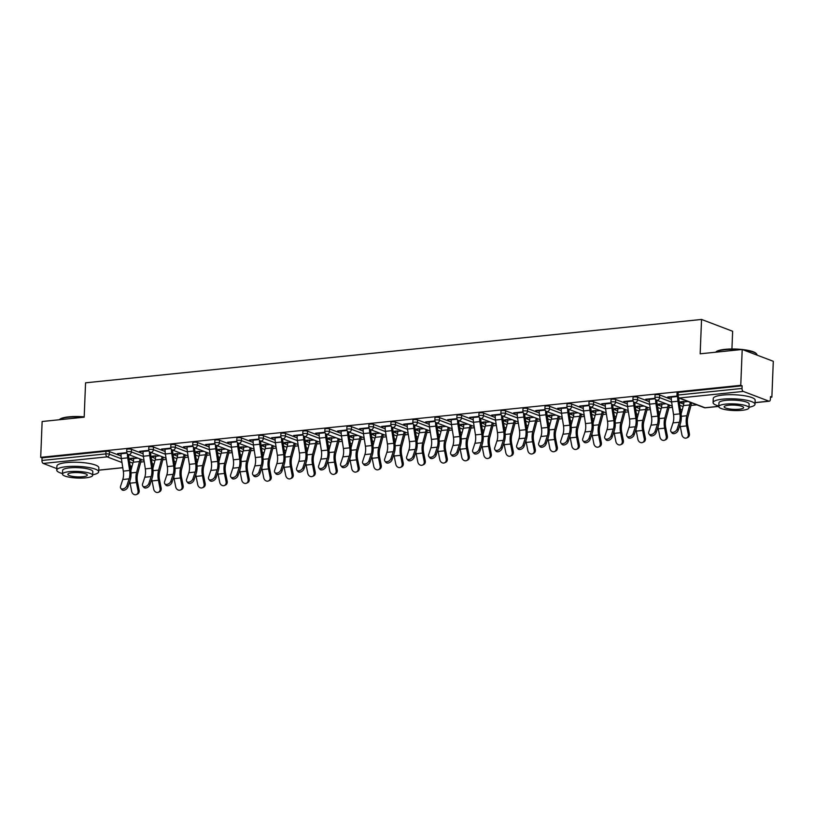 <?xml version="1.0" encoding="UTF-8"?>
<svg xmlns="http://www.w3.org/2000/svg" width="814" height="814" viewBox="0 0 814 814"><rect width="100%" height="100%" fill="white"/><g stroke="black" fill="none" stroke-linecap="round" stroke-linejoin="round"><path stroke-width="1.22" d="M731.928 348.992L732.641 331.267L701.546 319.454L85.562 382.824L84.178 417.185L42.135 421.51L40.7 457.336L740.76 385.317L742.205 349.481L773.3 361.294L771.865 397.13L770.502 396.611L770.4 399.226A2.513 1.343 84.1 0 1 769.291 401.221L755.066 402.686M140.73 462.067L144.21 461.701M162.739 459.798L166.219 459.442M184.747 457.539L188.227 457.173M206.756 455.27L210.236 454.914M228.765 453.001L232.244 452.645M250.773 450.742L254.253 450.386M272.792 448.473L276.261 448.117M294.8 446.214L298.27 445.858M316.809 443.945L320.289 443.589M338.817 441.687L342.297 441.33M360.826 439.418L364.306 439.061M382.834 437.159L386.314 436.792M404.843 434.89L408.323 434.534M426.851 432.631L430.331 432.265M448.86 430.362L452.34 430.006M470.868 428.093L474.348 427.737M492.877 425.834L496.357 425.478M514.886 423.565L518.365 423.209M536.894 421.306L540.374 420.95M558.913 419.037L562.382 418.681M580.921 416.778L584.391 416.422M602.93 414.509L606.41 414.153M624.938 412.25L628.418 411.884M646.947 409.981L650.427 409.625M668.955 407.722L672.435 407.356M690.964 405.453L696.865 404.843M770.471 397.273L771.865 397.13M743.284 391.422L679.375 397.995A2.513 1.343 84.1 0 1 678.113 395.024A2.513 0.549 -177.7 0 0 676.953 395.441L677.055 392.826A2.513 0.549 2.3 0 1 678.215 392.409L678.113 395.024L742.022 388.451A2.513 1.343 84.1 0 0 743.284 391.422L768.935 401.17A2.513 1.343 84.1 0 0 769.291 401.221M678.215 392.409L742.124 385.826L740.76 385.317M742.022 388.451L742.124 385.826M56.817 468.61L43.213 463.441A2.513 1.343 -95.9 0 1 41.952 460.47L42.063 457.855L40.7 457.336M701.546 319.454L700.162 353.805L742.205 349.481M677.004 396.031L667.765 396.988L668.935 397.436L668.966 396.856M683.933 401.444L680.453 401.811L681.633 402.258L681.654 401.678M668.935 397.436L671.306 397.191M681.633 402.258L683.913 402.024M131.461 449.318L131.349 451.933A2.513 0.549 2.3 0 0 127.879 451.638A2.513 0.549 -177.7 0 0 126.719 452.055L126.821 449.43A2.513 0.549 2.3 0 1 127.981 449.013A2.513 0.549 2.3 0 1 131.461 449.318L143.101 453.744M151.078 456.776L155.474 458.445M42.063 457.855L105.973 451.282A2.513 0.549 2.3 0 1 109.452 451.577L121.093 456.003M129.07 459.035L133.465 460.704M148.779 450.376L139.54 451.332L143.091 451.536M155.708 455.799L152.228 456.155L155.688 456.369M175.478 444.79L175.366 447.405A2.513 0.549 2.3 0 0 171.896 447.11A2.513 0.549 -177.7 0 0 170.737 447.517L170.848 444.902A2.513 0.549 2.3 0 1 171.998 444.485A2.513 0.549 2.3 0 1 175.478 444.79L187.128 449.216M195.095 452.248L199.491 453.917M192.796 445.848L183.557 446.805L187.108 447.008M199.725 451.261L196.245 451.628L199.705 451.841M219.495 440.262L219.393 442.877A2.513 0.549 2.3 0 0 215.913 442.572A2.513 0.549 -177.7 0 0 214.754 442.989L214.865 440.374A2.513 0.549 2.3 0 1 216.015 439.957A2.513 0.549 2.3 0 1 219.495 440.262L231.145 444.688M239.123 447.71L243.508 449.389M236.813 441.32L227.574 442.277L231.125 442.48M243.742 446.733L240.262 447.1L243.722 447.313M263.512 435.724L263.41 438.349A2.513 0.549 2.3 0 0 259.931 438.044A2.513 0.549 -177.7 0 0 258.781 438.461L258.883 435.846A2.513 0.549 2.3 0 1 260.032 435.429A2.513 0.549 2.3 0 1 263.512 435.724L275.163 440.16M283.14 443.182L287.535 444.851M280.83 436.792L271.591 437.739L275.142 437.942M287.769 442.206L284.279 442.562L287.739 442.775M307.529 431.196L307.427 433.821A2.513 0.549 2.3 0 0 303.948 433.516A2.513 0.549 -177.7 0 0 302.798 433.933L302.9 431.318A2.513 0.549 2.3 0 1 304.06 430.901A2.513 0.549 2.3 0 1 307.529 431.196L319.18 435.622M327.157 438.654L331.552 440.323M324.847 432.265L315.608 433.211L319.159 433.414M331.786 437.678L328.307 438.034L331.756 438.247M351.546 426.668L351.445 429.293A2.513 0.549 2.3 0 0 347.965 428.988A2.513 0.549 -177.7 0 0 346.815 429.405L346.917 426.79A2.513 0.549 2.3 0 1 348.077 426.373A2.513 0.549 2.3 0 1 351.546 426.668L363.197 431.094M371.174 434.127L375.569 435.795M368.864 427.737L359.625 428.683L363.176 428.886M375.803 433.15L372.324 433.506L375.783 433.72M395.573 422.14L395.462 424.755A2.513 0.549 2.3 0 0 391.992 424.46A2.513 0.549 -177.7 0 0 390.832 424.877L390.934 422.263A2.513 0.549 2.3 0 1 392.094 421.845A2.513 0.549 2.3 0 1 395.573 422.14L407.214 426.567M415.191 429.599L419.586 431.267M412.891 423.209L403.652 424.155L407.204 424.359M419.821 428.622L416.341 428.978L419.8 429.192M439.591 417.613L439.479 420.228A2.513 0.549 2.3 0 0 436.009 419.932A2.513 0.549 -177.7 0 0 434.849 420.35L434.951 417.735A2.513 0.549 2.3 0 1 436.111 417.317A2.513 0.549 2.3 0 1 439.591 417.613L451.231 422.039M459.208 425.071L463.604 426.74M456.908 418.681L447.669 419.627L451.221 419.831M463.838 424.094L460.358 424.45L463.817 424.664M483.608 413.085L483.506 415.7A2.513 0.549 2.3 0 0 480.026 415.405A2.513 0.549 -177.7 0 0 478.866 415.822L478.978 413.207A2.513 0.549 2.3 0 1 480.128 412.79A2.513 0.549 2.3 0 1 483.608 413.085L495.258 417.511M503.225 420.543L507.621 422.212M500.925 414.153L491.687 415.099L495.238 415.303M507.855 419.566L504.375 419.922L507.834 420.136M527.625 408.557L527.523 411.172A2.513 0.549 2.3 0 0 524.043 410.877A2.513 0.549 -177.7 0 0 522.883 411.294L522.995 408.669A2.513 0.549 2.3 0 1 524.145 408.262A2.513 0.549 2.3 0 1 527.625 408.557L539.275 412.983M547.252 416.015L551.638 417.684M544.942 409.615L535.704 410.571L539.255 410.775M551.882 415.038L548.392 415.394L551.851 415.608M571.642 404.029L571.54 406.644A2.513 0.549 2.3 0 0 568.06 406.349A2.513 0.549 -177.7 0 0 566.91 406.766L567.012 404.141A2.513 0.549 2.3 0 1 568.172 403.724A2.513 0.549 2.3 0 1 571.642 404.029L583.292 408.455M591.269 411.487L595.665 413.156M588.96 405.087L579.721 406.044L583.272 406.247M595.899 410.51L592.419 410.867L595.868 411.08M615.659 399.501L615.557 402.116A2.513 0.549 2.3 0 0 612.077 401.821A2.513 0.549 -177.7 0 0 610.927 402.238L611.029 399.613A2.513 0.549 2.3 0 1 612.189 399.196A2.513 0.549 2.3 0 1 615.659 399.501L627.309 403.927M635.286 406.959L639.682 408.628M632.977 400.559L623.738 401.516L627.289 401.719M639.916 405.983L636.436 406.339L639.896 406.552M659.676 394.973L659.574 397.588A2.513 0.549 2.3 0 0 656.094 397.293A2.513 0.549 -177.7 0 0 654.944 397.7L655.046 395.085A2.513 0.549 2.3 0 1 656.206 394.668A2.513 0.549 2.3 0 1 659.676 394.973L671.326 399.399M679.303 402.431L683.699 404.1M661.924 403.713L658.445 404.07L661.904 404.283M654.995 398.3L645.746 399.247L649.297 399.45M637.667 397.232L637.566 399.847A2.513 0.549 2.3 0 0 634.086 399.552A2.513 0.549 -177.7 0 0 632.936 399.969L633.038 397.354A2.513 0.549 2.3 0 1 634.198 396.937A2.513 0.549 2.3 0 1 637.667 397.232L649.318 401.658M657.295 404.69L661.69 406.359M617.907 408.241L614.428 408.597L617.877 408.811M610.968 402.828L601.729 403.775L605.28 403.978M593.65 401.76L593.548 404.385A2.513 0.549 2.3 0 0 590.069 404.08A2.513 0.549 -177.7 0 0 588.919 404.497L589.021 401.882A2.513 0.549 2.3 0 1 590.181 401.465A2.513 0.549 2.3 0 1 593.65 401.76L605.301 406.186M613.278 409.218L617.673 410.887M573.89 412.769L570.411 413.125L573.86 413.339M566.951 407.356L557.712 408.302L561.263 408.506M549.633 406.288L549.531 408.913A2.513 0.549 2.3 0 0 546.052 408.608A2.513 0.549 -177.7 0 0 544.902 409.025L545.004 406.41A2.513 0.549 2.3 0 1 546.153 405.993A2.513 0.549 2.3 0 1 549.633 406.288L561.284 410.714M569.261 413.746L573.656 415.415M529.863 417.297L526.383 417.653L529.843 417.867M522.934 411.884L513.695 412.83L517.246 413.034M505.616 410.816L505.514 413.441A2.513 0.549 2.3 0 0 502.035 413.136A2.513 0.549 -177.7 0 0 500.875 413.553L500.986 410.938A2.513 0.549 2.3 0 1 502.136 410.521A2.513 0.549 2.3 0 1 505.616 410.816L517.266 415.252M525.244 418.274L529.629 419.943M485.846 421.825L482.366 422.191L485.826 422.405M478.917 416.412L469.678 417.368L473.229 417.572M461.599 415.354L461.487 417.969A2.513 0.549 2.3 0 0 458.017 417.663A2.513 0.549 -177.7 0 0 456.858 418.081L456.969 415.466A2.513 0.549 2.3 0 1 458.119 415.048A2.513 0.549 2.3 0 1 461.599 415.354L473.249 419.78M481.216 422.802L485.612 424.481M441.829 426.353L438.349 426.719L441.809 426.933M434.9 420.94L425.661 421.896L429.212 422.1M417.582 419.882L417.47 422.497A2.513 0.549 2.3 0 0 414 422.201A2.513 0.549 -177.7 0 0 412.84 422.608L412.942 419.993A2.513 0.549 2.3 0 1 414.102 419.576A2.513 0.549 2.3 0 1 417.582 419.882L429.222 424.308M437.199 427.34L441.595 429.009M397.812 430.891L394.332 431.247L397.792 431.461M390.883 425.468L381.644 426.424L385.185 426.628M373.555 424.409L373.453 427.024A2.513 0.549 2.3 0 0 369.973 426.729A2.513 0.549 -177.7 0 0 368.823 427.147L368.925 424.521A2.513 0.549 2.3 0 1 370.085 424.104A2.513 0.549 2.3 0 1 373.555 424.409L385.205 428.836M393.182 431.868L397.578 433.536M353.795 435.419L350.315 435.775L353.775 435.989M346.856 429.996L337.617 430.952L341.168 431.155M329.538 428.937L329.436 431.552A2.513 0.549 2.3 0 0 325.956 431.257A2.513 0.549 -177.7 0 0 324.806 431.674L324.908 429.049A2.513 0.549 2.3 0 1 326.068 428.632A2.513 0.549 2.3 0 1 329.538 428.937L341.188 433.363M349.165 436.396L353.561 438.064M309.778 439.947L306.298 440.303L309.747 440.516M302.839 434.523L293.6 435.48L297.151 435.683M285.521 433.465L285.419 436.08A2.513 0.549 2.3 0 0 281.939 435.785A2.513 0.549 -177.7 0 0 280.789 436.202L280.891 433.577A2.513 0.549 2.3 0 1 282.051 433.17A2.513 0.549 2.3 0 1 285.521 433.465L297.171 437.891M305.148 440.923L309.544 442.592M265.761 444.475L262.271 444.831L265.73 445.044M258.821 439.061L249.583 440.008L253.134 440.211M241.504 437.993L241.402 440.608A2.513 0.549 2.3 0 0 237.922 440.313A2.513 0.549 -177.7 0 0 236.762 440.73L236.874 438.115A2.513 0.549 2.3 0 1 238.024 437.698A2.513 0.549 2.3 0 1 241.504 437.993L253.154 442.419M261.131 445.451L265.517 447.12M221.734 449.002L218.254 449.359L221.713 449.572M214.804 443.589L205.566 444.536L209.117 444.739M197.487 442.521L197.385 445.136A2.513 0.549 2.3 0 0 193.905 444.841A2.513 0.549 -177.7 0 0 192.745 445.258L192.857 442.643A2.513 0.549 2.3 0 1 194.007 442.226A2.513 0.549 2.3 0 1 197.487 442.521L209.137 446.947M217.104 449.979L221.5 451.648M177.717 453.53L174.237 453.886L177.696 454.1M170.787 448.117L161.548 449.063L165.1 449.267M153.47 447.049L153.358 449.674A2.513 0.549 2.3 0 0 149.888 449.369A2.513 0.549 -177.7 0 0 148.728 449.786L148.83 447.171A2.513 0.549 2.3 0 1 149.99 446.754A2.513 0.549 2.3 0 1 153.47 447.049L165.11 451.475M173.087 454.507L177.483 456.176M133.7 458.058L130.22 458.414L133.679 458.628M126.77 452.645L117.531 453.591L121.083 453.795M646.927 399.694L646.957 399.125M659.625 404.517L659.645 403.948M624.918 401.963L624.938 401.394M637.616 406.786L637.637 406.217M602.909 404.222L602.93 403.652M615.598 409.045L615.628 408.475M580.901 406.491L580.921 405.921M593.589 411.314L593.62 410.744M558.892 408.75L558.913 408.18M571.581 413.573L571.611 413.003M536.884 411.019L536.904 410.449M549.572 415.842L549.603 415.272M514.875 413.278L514.896 412.708M527.564 418.101L527.584 417.531M492.867 415.547L492.887 414.977M505.555 420.37L505.575 419.8M470.858 417.816L470.879 417.236M483.547 422.639L483.567 422.059M448.85 420.075L448.87 419.505M461.538 424.898L461.558 424.328M426.831 422.344L426.862 421.764M439.529 427.167L439.55 426.587M404.823 424.603L404.853 424.033M417.521 429.426L417.541 428.856M382.814 426.872L382.845 426.302M395.512 431.695L395.533 431.125M360.806 429.131L360.836 428.561M373.504 433.954L373.524 433.384M338.797 431.4L338.817 430.83M351.495 436.223L351.516 435.653M316.788 433.659L316.809 433.089M329.477 438.481L329.507 437.912M294.78 435.928L294.8 435.358M307.468 440.75L307.499 440.181M272.771 438.186L272.792 437.617M285.46 443.009L285.49 442.44M250.763 440.455L250.783 439.886M263.451 445.278L263.482 444.709M228.754 442.724L228.775 442.144M241.443 447.547L241.463 446.967M206.746 444.983L206.766 444.413M219.434 449.806L219.454 449.236M184.737 447.252L184.758 446.672M197.426 452.075L197.446 451.495M162.729 449.511L162.749 448.941M175.417 454.334L175.437 453.764M140.71 451.78L140.741 451.21M153.408 456.603L153.429 456.033M118.702 454.039L118.732 453.469M131.4 458.862L131.42 458.292M671.336 396.611L671.316 397.13A13.431 7.173 -95.9 0 0 671.591 401.882L673.534 414.519A11.243 6.013 84.1 0 1 673.768 418.498A11.243 6.013 84.1 0 1 673.015 422.893L670.787 429.67A3.775 2.452 -38.4 0 0 671.001 431.695A3.775 2.452 -38.4 0 0 674.246 432.01A3.775 2.452 -38.4 0 0 677.136 429.019L679.364 422.242A11.243 6.013 84.1 0 0 680.117 417.836A11.243 6.013 84.1 0 0 679.883 413.858L677.94 401.231A13.431 7.173 -95.9 0 1 677.645 397.273M678.825 397.985A11.243 6.013 84.1 0 0 679.069 400.905L681.023 413.532A13.431 7.173 -95.9 0 1 681.298 418.284A13.431 7.173 -95.9 0 1 680.402 423.545L678.164 430.321A3.775 2.452 141.6 0 1 675.274 433.313A3.775 2.452 141.6 0 1 672.038 432.997L671.001 431.695M680.005 424.745A13.431 7.173 84.1 0 0 680.29 426.567L681.929 434.818A3.775 3.144 -113.9 0 0 686.629 437.942A3.775 3.144 -113.9 0 0 688.278 434.157L689.377 433.669L687.749 425.427A11.243 6.013 -95.9 0 1 687.372 420.594A11.243 6.013 -95.9 0 1 687.911 416.91L690.801 406.115A13.431 7.173 84.1 0 0 691.371 402.757M690.191 402.309A11.243 6.013 -95.9 0 1 689.723 404.955L686.833 415.74A13.431 7.173 84.1 0 0 686.192 420.146A13.431 7.173 84.1 0 0 686.64 425.915L688.278 434.157M689.377 433.669A3.775 3.144 66.1 0 1 687.728 437.454L686.629 437.942M688.054 401.495L683.913 401.923A11.243 6.013 -95.9 0 1 683.373 405.606L681.104 414.092M740.201 349.684A20.981 4.599 -177.7 0 0 724.694 349.735A20.981 4.599 -177.7 0 0 715.648 352.187L716.157 351.74A20.472 4.487 2.3 0 1 724.989 349.348A20.472 4.487 2.3 0 1 742.114 349.491M749.012 407.244A20.981 4.599 -177.7 0 0 755.005 404.293A20.981 4.599 -177.7 0 0 744.169 399.806A20.981 4.599 -177.7 0 0 722.71 399.145A20.981 4.599 -177.7 0 0 713.084 402.615A20.981 4.599 -177.7 0 0 718.823 406.033M755.005 404.293L755.168 400.203A20.981 4.599 -177.7 0 0 744.332 395.716A20.981 4.599 -177.7 0 0 722.873 395.055A20.981 4.599 -177.7 0 0 713.247 398.524L713.084 402.615M718.803 406.613L718.955 402.849A15.1 3.317 2.3 0 1 725.885 400.356A15.1 3.317 2.3 0 1 741.34 400.834A15.1 3.317 2.3 0 1 749.134 404.059L748.982 407.824A15.1 3.317 -177.7 0 0 741.188 404.589A15.1 3.317 -177.7 0 0 725.732 404.11A15.1 3.317 -177.7 0 0 718.803 406.613A15.1 3.317 -177.7 0 0 726.597 409.839A15.1 3.317 -177.7 0 0 742.053 410.317A15.1 3.317 -177.7 0 0 748.982 407.824M739.153 409.218A9.737 2.137 -177.7 0 0 743.62 407.611A9.737 2.137 -177.7 0 0 738.593 405.525A9.737 2.137 -177.7 0 0 728.632 405.219A9.737 2.137 -177.7 0 0 724.165 406.827A9.737 2.137 -177.7 0 0 729.191 408.903A9.737 2.137 -177.7 0 0 739.153 409.218M756.979 355.097L756.989 354.884A20.981 4.599 -177.7 0 0 756.491 353.825A20.981 4.599 -177.7 0 0 743.701 350.051M742.266 349.511A20.472 4.487 2.3 0 1 756.023 353.347L756.491 353.825M83.873 417.216A20.981 4.599 -177.7 0 0 68.366 417.256A20.981 4.599 -177.7 0 0 59.32 419.709L59.829 419.271A20.472 4.487 2.3 0 1 68.661 416.87A20.472 4.487 2.3 0 1 84.198 416.86M92.684 474.776A20.981 4.599 -177.7 0 0 98.677 471.825A20.981 4.599 -177.7 0 0 87.841 467.338A20.981 4.599 -177.7 0 0 66.382 466.676A20.981 4.599 -177.7 0 0 56.756 470.136A20.981 4.599 -177.7 0 0 62.495 473.565M98.677 471.825L98.84 467.735A20.981 4.599 -177.7 0 0 88.004 463.247A20.981 4.599 -177.7 0 0 66.545 462.586A20.981 4.599 -177.7 0 0 56.919 466.046L56.756 470.136M62.475 474.135L62.627 470.37A15.1 3.317 2.3 0 1 69.556 467.877A15.1 3.317 2.3 0 1 85.012 468.355A15.1 3.317 2.3 0 1 92.806 471.581L92.654 475.345A15.1 3.317 -177.7 0 0 84.86 472.12A15.1 3.317 -177.7 0 0 69.404 471.642A15.1 3.317 -177.7 0 0 62.475 474.135A15.1 3.317 -177.7 0 0 70.269 477.36A15.1 3.317 -177.7 0 0 85.724 477.838A15.1 3.317 -177.7 0 0 92.654 475.345M82.825 476.739A9.737 2.137 -177.7 0 0 87.291 475.132A9.737 2.137 -177.7 0 0 82.265 473.046A9.737 2.137 -177.7 0 0 72.304 472.741A9.737 2.137 -177.7 0 0 67.837 474.348A9.737 2.137 -177.7 0 0 72.863 476.434A9.737 2.137 -177.7 0 0 82.825 476.739M649.328 398.88L649.307 399.399A13.431 7.173 -95.9 0 0 649.582 404.151L651.526 416.778A11.243 6.013 84.1 0 1 651.76 420.757A11.243 6.013 84.1 0 1 651.007 425.162L648.778 431.939A3.775 2.452 -38.4 0 0 648.992 433.954A3.775 2.452 -38.4 0 0 652.238 434.279A3.775 2.452 -38.4 0 0 655.128 431.288L657.356 424.501A11.243 6.013 84.1 0 0 658.109 420.105A11.243 6.013 84.1 0 0 657.875 416.127L655.921 403.5A13.431 7.173 -95.9 0 1 655.636 399.542M656.817 400.254A11.243 6.013 84.1 0 0 657.061 403.174L659.014 415.801A13.431 7.173 -95.9 0 1 659.289 420.553A13.431 7.173 -95.9 0 1 658.394 425.803L656.155 432.58A3.775 2.452 141.6 0 1 653.266 435.571A3.775 2.452 141.6 0 1 650.03 435.256L648.992 433.954M627.319 401.149L627.299 401.658A13.431 7.173 -95.9 0 0 627.563 406.41L629.517 419.047A11.243 6.013 84.1 0 1 629.751 423.026A11.243 6.013 84.1 0 1 628.998 427.421L626.77 434.198A3.775 2.452 -38.4 0 0 626.984 436.223A3.775 2.452 -38.4 0 0 630.229 436.538A3.775 2.452 -38.4 0 0 633.119 433.547L635.347 426.77A11.243 6.013 84.1 0 0 636.1 422.374A11.243 6.013 84.1 0 0 635.866 418.386L633.913 405.759A13.431 7.173 -95.9 0 1 633.628 401.801M634.808 402.523A11.243 6.013 84.1 0 0 635.052 405.433L637.006 418.07A13.431 7.173 -95.9 0 1 637.281 422.822A13.431 7.173 -95.9 0 1 636.385 428.072L634.147 434.849A3.775 2.452 141.6 0 1 631.257 437.84A3.775 2.452 141.6 0 1 628.021 437.525L626.984 436.223M605.301 403.408L605.28 403.927A13.431 7.173 -95.9 0 0 605.555 408.679L607.509 421.306A11.243 6.013 84.1 0 1 607.743 425.284A11.243 6.013 84.1 0 1 606.99 429.69L604.761 436.467A3.775 2.452 -38.4 0 0 604.975 438.492A3.775 2.452 -38.4 0 0 608.221 438.807A3.775 2.452 -38.4 0 0 611.111 435.816L613.339 429.029A11.243 6.013 84.1 0 0 614.092 424.633A11.243 6.013 84.1 0 0 613.858 420.655L611.904 408.028A13.431 7.173 -95.9 0 1 611.619 404.07M612.8 404.782A11.243 6.013 84.1 0 0 613.044 407.702L614.997 420.329A13.431 7.173 -95.9 0 1 615.272 425.081A13.431 7.173 -95.9 0 1 614.377 430.331L612.138 437.118A3.775 2.452 141.6 0 1 609.248 440.109A3.775 2.452 141.6 0 1 606.003 439.784L604.975 438.492M583.292 405.677L583.272 406.186A13.431 7.173 -95.9 0 0 583.546 410.938L585.5 423.575A11.243 6.013 84.1 0 1 585.734 427.554A11.243 6.013 84.1 0 1 584.981 431.949L582.753 438.726A3.775 2.452 -38.4 0 0 582.966 440.75A3.775 2.452 -38.4 0 0 586.212 441.066A3.775 2.452 -38.4 0 0 589.092 438.074L591.33 431.298A11.243 6.013 84.1 0 0 592.083 426.902A11.243 6.013 84.1 0 0 591.849 422.914L589.896 410.287A13.431 7.173 -95.9 0 1 589.611 406.328M590.791 407.051A11.243 6.013 84.1 0 0 591.035 409.961L592.989 422.598A13.431 7.173 -95.9 0 1 593.253 427.35A13.431 7.173 -95.9 0 1 592.368 432.6L590.13 439.377A3.775 2.452 141.6 0 1 587.24 442.368A3.775 2.452 141.6 0 1 583.994 442.053L582.966 440.75M561.284 407.936L561.263 408.455A13.431 7.173 -95.9 0 0 561.538 413.207L563.491 425.834A11.243 6.013 84.1 0 1 563.726 429.812A11.243 6.013 84.1 0 1 562.973 434.218L560.734 440.995A3.775 2.452 -38.4 0 0 560.958 443.019A3.775 2.452 -38.4 0 0 564.204 443.335A3.775 2.452 -38.4 0 0 567.083 440.343L569.322 433.567A11.243 6.013 84.1 0 0 570.075 429.161A11.243 6.013 84.1 0 0 569.841 425.183L567.887 412.556A13.431 7.173 -95.9 0 1 567.592 408.597M568.783 409.31A11.243 6.013 84.1 0 0 569.027 412.23L570.97 424.857A13.431 7.173 -95.9 0 1 571.245 429.609A13.431 7.173 -95.9 0 1 570.349 434.859L568.121 441.646A3.775 2.452 141.6 0 1 565.231 444.637A3.775 2.452 141.6 0 1 561.986 444.322L560.958 443.019M657.997 427.004A13.431 7.173 84.1 0 0 658.282 428.836L659.92 437.077A3.775 3.144 -113.9 0 0 664.621 440.201A3.775 3.144 -113.9 0 0 666.259 436.426L667.368 435.938L665.74 427.686A11.243 6.013 -95.9 0 1 665.364 422.863A11.243 6.013 -95.9 0 1 665.893 419.169L668.793 408.384A13.431 7.173 84.1 0 0 669.362 405.026M668.182 404.578A11.243 6.013 -95.9 0 1 667.714 407.224L664.824 418.009A13.431 7.173 84.1 0 0 664.183 422.415A13.431 7.173 84.1 0 0 664.631 428.174L666.259 436.426M667.368 435.938A3.775 3.144 66.1 0 1 665.72 439.713L664.621 440.201M666.045 403.764L661.904 404.182A11.243 6.013 -95.9 0 1 661.365 407.875L659.096 416.361M635.988 429.273A13.431 7.173 84.1 0 0 636.273 431.094L637.901 439.346A3.775 3.144 -113.9 0 0 642.612 442.47A3.775 3.144 -113.9 0 0 644.25 438.685L645.36 438.197L643.732 429.955A11.243 6.013 -95.9 0 1 643.355 425.122A11.243 6.013 -95.9 0 1 643.884 421.438L646.784 410.653A13.431 7.173 84.1 0 0 647.354 407.285M646.174 406.837A11.243 6.013 -95.9 0 1 645.706 409.483L642.816 420.278A13.431 7.173 84.1 0 0 642.175 424.674A13.431 7.173 84.1 0 0 642.622 430.443L644.25 438.685M645.36 438.197A3.775 3.144 66.1 0 1 643.711 441.982L642.612 442.47M644.037 406.023L639.896 406.451A11.243 6.013 -95.9 0 1 639.356 410.134L637.087 418.62M613.98 431.532A13.431 7.173 84.1 0 0 614.265 433.363L615.893 441.605A3.775 3.144 -113.9 0 0 620.604 444.729A3.775 3.144 -113.9 0 0 622.242 440.954L623.351 440.466L621.723 432.214A11.243 6.013 -95.9 0 1 621.347 427.391A11.243 6.013 -95.9 0 1 621.876 423.697L624.776 412.912A13.431 7.173 84.1 0 0 625.345 409.554M624.165 409.106A11.243 6.013 -95.9 0 1 623.697 411.752L620.807 422.537A13.431 7.173 84.1 0 0 620.166 426.943A13.431 7.173 84.1 0 0 620.614 432.712L622.242 440.954M623.351 440.466A3.775 3.144 66.1 0 1 621.703 444.241L620.604 444.729M622.028 408.292L617.887 408.709A11.243 6.013 -95.9 0 1 617.348 412.403L615.069 420.889M591.971 433.801A13.431 7.173 84.1 0 0 592.256 435.622L593.884 443.874A3.775 3.144 -113.9 0 0 598.585 446.998A3.775 3.144 -113.9 0 0 600.233 443.223L601.343 442.724L599.715 434.483A11.243 6.013 -95.9 0 1 599.328 429.65A11.243 6.013 -95.9 0 1 599.867 425.966L602.767 415.181A13.431 7.173 84.1 0 0 603.337 411.813M602.157 411.365A11.243 6.013 -95.9 0 1 601.688 414.011L598.799 424.806A13.431 7.173 84.1 0 0 598.158 429.202A13.431 7.173 84.1 0 0 598.605 434.971L600.233 443.223M601.343 442.724A3.775 3.144 66.1 0 1 599.694 446.51L598.585 446.998M600.01 410.551L595.879 410.978A11.243 6.013 -95.9 0 1 595.339 414.662L593.06 423.158M569.963 436.07A13.431 7.173 84.1 0 0 570.248 437.891L571.876 446.133A3.775 3.144 -113.9 0 0 576.577 449.267A3.775 3.144 -113.9 0 0 578.225 445.482L579.334 444.993L577.706 436.752A11.243 6.013 -95.9 0 1 577.319 431.919A11.243 6.013 -95.9 0 1 577.859 428.235L580.748 417.44A13.431 7.173 84.1 0 0 581.328 414.082M580.148 413.634A11.243 6.013 -95.9 0 1 579.68 416.28L576.79 427.065A13.431 7.173 84.1 0 0 576.149 431.471A13.431 7.173 84.1 0 0 576.597 437.24L578.225 445.482M579.334 444.993A3.775 3.144 66.1 0 1 577.686 448.779L576.577 449.267M578.001 412.82L573.87 413.247A11.243 6.013 -95.9 0 1 573.331 416.931L571.052 425.417M539.275 410.205L539.255 410.724A13.431 7.173 -95.9 0 0 539.529 415.476L541.483 428.103A11.243 6.013 84.1 0 1 541.717 432.081A11.243 6.013 84.1 0 1 540.964 436.477L538.726 443.264A3.775 2.452 -38.4 0 0 538.949 445.278A3.775 2.452 -38.4 0 0 542.185 445.594A3.775 2.452 -38.4 0 0 545.075 442.602L547.313 435.826A11.243 6.013 84.1 0 0 548.056 431.43A11.243 6.013 84.1 0 0 547.832 427.452L545.879 414.814A13.431 7.173 -95.9 0 1 545.584 410.856M546.774 411.579A11.243 6.013 84.1 0 0 547.018 414.489L548.962 427.126A13.431 7.173 -95.9 0 1 549.236 431.878A13.431 7.173 -95.9 0 1 548.341 437.128L546.113 443.905A3.775 2.452 141.6 0 1 543.223 446.896A3.775 2.452 141.6 0 1 539.977 446.581L538.949 445.278M547.944 438.329A13.431 7.173 84.1 0 0 548.239 440.15L549.867 448.402A3.775 3.144 -113.9 0 0 554.568 451.526A3.775 3.144 -113.9 0 0 556.216 447.751L557.325 447.262L555.697 439.011A11.243 6.013 -95.9 0 1 555.311 434.188A11.243 6.013 -95.9 0 1 555.85 430.494L558.74 419.709A13.431 7.173 84.1 0 0 559.32 416.341M558.139 415.893A11.243 6.013 -95.9 0 1 557.671 418.538L554.782 429.334A13.431 7.173 84.1 0 0 554.131 433.74A13.431 7.173 84.1 0 0 554.588 439.499L556.216 447.751M557.325 447.262A3.775 3.144 66.1 0 1 555.677 451.037L554.568 451.526M555.993 415.079L551.861 415.506A11.243 6.013 -95.9 0 1 551.322 419.2L549.043 427.686M517.266 412.464L517.246 412.983A13.431 7.173 -95.9 0 0 517.521 417.735L519.474 430.362A11.243 6.013 84.1 0 1 519.698 434.34A11.243 6.013 84.1 0 1 518.956 438.746L516.717 445.523A3.775 2.452 -38.4 0 0 516.941 447.547A3.775 2.452 -38.4 0 0 520.177 447.863A3.775 2.452 -38.4 0 0 523.066 444.871L525.305 438.095A11.243 6.013 84.1 0 0 526.048 433.689A11.243 6.013 84.1 0 0 525.824 429.711L523.87 417.083A13.431 7.173 -95.9 0 1 523.575 413.125M524.765 413.838A11.243 6.013 84.1 0 0 524.999 416.758L526.953 429.385A13.431 7.173 -95.9 0 1 527.228 434.137A13.431 7.173 -95.9 0 1 526.332 439.397L524.104 446.174A3.775 2.452 141.6 0 1 521.214 449.165A3.775 2.452 141.6 0 1 517.969 448.85L516.941 447.547M525.936 440.598A13.431 7.173 84.1 0 0 526.231 442.419L527.859 450.661A3.775 3.144 -113.9 0 0 532.559 453.795A3.775 3.144 -113.9 0 0 534.208 450.01L535.317 449.521L533.679 441.28A11.243 6.013 -95.9 0 1 533.302 436.446A11.243 6.013 -95.9 0 1 533.842 432.763L536.731 421.967A13.431 7.173 84.1 0 0 537.311 418.61M536.131 418.162A11.243 6.013 -95.9 0 1 535.663 420.807L532.763 431.593A13.431 7.173 84.1 0 0 532.122 435.999A13.431 7.173 84.1 0 0 532.58 441.768L534.208 450.01M535.317 449.521A3.775 3.144 66.1 0 1 533.669 453.306L532.559 453.795M533.984 417.348L529.853 417.775A11.243 6.013 -95.9 0 1 529.314 421.459L527.034 429.945M495.258 414.733L495.238 415.252A13.431 7.173 -95.9 0 0 495.512 420.004L497.466 432.631A11.243 6.013 84.1 0 1 497.69 436.609A11.243 6.013 84.1 0 1 496.947 441.005L494.709 447.792A3.775 2.452 -38.4 0 0 494.932 449.806A3.775 2.452 -38.4 0 0 498.168 450.122A3.775 2.452 -38.4 0 0 501.058 447.13L503.296 440.354A11.243 6.013 84.1 0 0 504.039 435.958A11.243 6.013 84.1 0 0 503.815 431.98L501.862 419.342A13.431 7.173 -95.9 0 1 501.566 415.394M502.747 416.107A11.243 6.013 84.1 0 0 502.991 419.027L504.945 431.654A13.431 7.173 -95.9 0 1 505.219 436.406A13.431 7.173 -95.9 0 1 504.324 441.656L502.096 448.433A3.775 2.452 141.6 0 1 499.206 451.424A3.775 2.452 141.6 0 1 495.96 451.109L494.932 449.806M503.927 442.857A13.431 7.173 84.1 0 0 504.222 444.678L505.85 452.93A3.775 3.144 -113.9 0 0 510.551 456.054A3.775 3.144 -113.9 0 0 512.199 452.279L513.308 451.79L511.67 443.538A11.243 6.013 -95.9 0 1 511.294 438.715A11.243 6.013 -95.9 0 1 511.833 435.022L514.723 424.236A13.431 7.173 84.1 0 0 515.303 420.879M514.122 420.421A11.243 6.013 -95.9 0 1 513.654 423.066L510.754 433.862A13.431 7.173 84.1 0 0 510.113 438.268A13.431 7.173 84.1 0 0 510.571 444.027L512.199 452.279M513.308 451.79A3.775 3.144 66.1 0 1 511.66 455.565L510.551 456.054M511.975 419.607L507.844 420.034A11.243 6.013 -95.9 0 1 507.305 423.728L505.026 432.214M473.249 416.992L473.229 417.511A13.431 7.173 -95.9 0 0 473.504 422.263L475.457 434.89A11.243 6.013 84.1 0 1 475.681 438.878A11.243 6.013 84.1 0 1 474.938 443.274L472.7 450.05A3.775 2.452 -38.4 0 0 472.914 452.075A3.775 2.452 -38.4 0 0 476.159 452.391A3.775 2.452 -38.4 0 0 479.049 449.399L481.288 442.623A11.243 6.013 84.1 0 0 482.03 438.217A11.243 6.013 84.1 0 0 481.807 434.238L479.853 421.611A13.431 7.173 -95.9 0 1 479.558 417.653M480.738 418.365A11.243 6.013 84.1 0 0 480.982 421.286L482.936 433.913A13.431 7.173 -95.9 0 1 483.211 438.665A13.431 7.173 -95.9 0 1 482.315 443.925L480.087 450.702A3.775 2.452 141.6 0 1 477.197 453.693A3.775 2.452 141.6 0 1 473.952 453.378L472.914 452.075M481.919 445.126A13.431 7.173 84.1 0 0 482.214 446.947L483.842 455.189A3.775 3.144 -113.9 0 0 488.542 458.323A3.775 3.144 -113.9 0 0 490.191 454.538L491.29 454.049L489.662 445.807A11.243 6.013 -95.9 0 1 489.285 440.974A11.243 6.013 -95.9 0 1 489.825 437.291L492.714 426.495A13.431 7.173 84.1 0 0 493.294 423.138M492.104 422.69A11.243 6.013 -95.9 0 1 491.646 425.335L488.746 436.121A13.431 7.173 84.1 0 0 488.105 440.527A13.431 7.173 84.1 0 0 488.563 446.296L490.191 454.538M491.29 454.049A3.775 3.144 66.1 0 1 489.652 457.834L488.542 458.323M489.967 421.876L485.826 422.303A11.243 6.013 -95.9 0 1 485.297 425.987L483.017 434.473M451.241 419.261L451.221 419.78A13.431 7.173 -95.9 0 0 451.495 424.532L453.449 437.159A11.243 6.013 84.1 0 1 453.673 441.137A11.243 6.013 84.1 0 1 452.93 445.533L450.691 452.319A3.775 2.452 -38.4 0 0 450.905 454.334A3.775 2.452 -38.4 0 0 454.151 454.65A3.775 2.452 -38.4 0 0 457.041 451.658L459.279 444.882A11.243 6.013 84.1 0 0 460.022 440.486A11.243 6.013 84.1 0 0 459.798 436.508L457.844 423.88A13.431 7.173 -95.9 0 1 457.549 419.922M458.73 420.635A11.243 6.013 84.1 0 0 458.974 423.555L460.928 436.182A13.431 7.173 -95.9 0 1 461.202 440.934A13.431 7.173 -95.9 0 1 460.307 446.184L458.079 452.96A3.775 2.452 141.6 0 1 455.189 455.952A3.775 2.452 141.6 0 1 451.943 455.637L450.905 454.334M459.91 447.385A13.431 7.173 84.1 0 0 460.205 449.216L461.833 457.458A3.775 3.144 -113.9 0 0 466.534 460.582A3.775 3.144 -113.9 0 0 468.182 456.807L469.281 456.318L467.653 448.066A11.243 6.013 -95.9 0 1 467.277 443.243A11.243 6.013 -95.9 0 1 467.816 439.55L470.706 428.764A13.431 7.173 84.1 0 0 471.286 425.407M470.095 424.949A11.243 6.013 -95.9 0 1 469.627 427.604L466.737 438.39A13.431 7.173 84.1 0 0 466.096 442.796A13.431 7.173 84.1 0 0 466.554 448.555L468.182 456.807M469.281 456.318A3.775 3.144 66.1 0 1 467.643 460.093L466.534 460.582M467.958 424.135L463.817 424.562A11.243 6.013 -95.9 0 1 463.288 428.256L461.009 436.742M429.232 421.52L429.212 422.039A13.431 7.173 -95.9 0 0 429.487 426.79L431.44 439.428A11.243 6.013 84.1 0 1 431.664 443.406A11.243 6.013 84.1 0 1 430.911 447.802L428.683 454.578A3.775 2.452 -38.4 0 0 428.897 456.603A3.775 2.452 -38.4 0 0 432.142 456.919A3.775 2.452 -38.4 0 0 435.032 453.927L437.26 447.151A11.243 6.013 84.1 0 0 438.013 442.745A11.243 6.013 84.1 0 0 437.79 438.766L435.836 426.139A13.431 7.173 -95.9 0 1 435.541 422.181M436.721 422.893A11.243 6.013 84.1 0 0 436.965 425.814L438.919 438.441A13.431 7.173 -95.9 0 1 439.194 443.192A13.431 7.173 -95.9 0 1 438.298 448.453L436.06 455.23A3.775 2.452 141.6 0 1 433.18 458.221A3.775 2.452 141.6 0 1 429.934 457.906L428.897 456.603M437.901 449.654A13.431 7.173 84.1 0 0 438.197 451.475L439.825 459.727A3.775 3.144 -113.9 0 0 444.525 462.851A3.775 3.144 -113.9 0 0 446.174 459.065L447.273 458.577L445.645 450.335A11.243 6.013 -95.9 0 1 445.268 445.502A11.243 6.013 -95.9 0 1 445.807 441.819L448.697 431.023A13.431 7.173 84.1 0 0 449.277 427.665M448.087 427.218A11.243 6.013 -95.9 0 1 447.619 429.863L444.729 440.649A13.431 7.173 84.1 0 0 444.088 445.055A13.431 7.173 84.1 0 0 444.546 450.824L446.174 459.065M447.273 458.577A3.775 3.144 66.1 0 1 445.634 462.362L444.525 462.851M445.95 426.404L441.809 426.831A11.243 6.013 -95.9 0 1 441.269 430.514L439 439M407.224 423.789L407.204 424.308A13.431 7.173 -95.9 0 0 407.478 429.059L409.432 441.687A11.243 6.013 84.1 0 1 409.656 445.665A11.243 6.013 84.1 0 1 408.903 450.071L406.674 456.847A3.775 2.452 -38.4 0 0 406.888 458.862A3.775 2.452 -38.4 0 0 410.134 459.188A3.775 2.452 -38.4 0 0 413.024 456.196L415.252 449.409A11.243 6.013 84.1 0 0 416.005 445.014A11.243 6.013 84.1 0 0 415.771 441.035L413.827 428.408A13.431 7.173 -95.9 0 1 413.532 424.45M414.713 425.162A11.243 6.013 84.1 0 0 414.957 428.083L416.91 440.71A13.431 7.173 -95.9 0 1 417.185 445.462A13.431 7.173 -95.9 0 1 416.29 450.712L414.051 457.488A3.775 2.452 141.6 0 1 411.172 460.48A3.775 2.452 141.6 0 1 407.926 460.164L406.888 458.862M415.893 451.912A13.431 7.173 84.1 0 0 416.178 453.744L417.816 461.986A3.775 3.144 -113.9 0 0 422.517 465.109A3.775 3.144 -113.9 0 0 424.165 461.334L425.264 460.846L423.636 452.594A11.243 6.013 -95.9 0 1 423.26 447.771A11.243 6.013 -95.9 0 1 423.799 444.078L426.689 433.292A13.431 7.173 84.1 0 0 427.269 429.934M426.078 429.487A11.243 6.013 -95.9 0 1 425.61 432.132L422.72 442.918A13.431 7.173 84.1 0 0 422.079 447.324A13.431 7.173 84.1 0 0 422.527 453.083L424.165 461.334M425.264 460.846A3.775 3.144 66.1 0 1 423.616 464.621L422.517 465.109M423.941 428.673L419.8 429.09A11.243 6.013 -95.9 0 1 419.261 432.783L416.992 441.269M385.215 426.058L385.195 426.567A13.431 7.173 -95.9 0 0 385.47 431.318L387.413 443.956A11.243 6.013 84.1 0 1 387.647 447.934A11.243 6.013 84.1 0 1 386.894 452.33L384.666 459.106A3.775 2.452 -38.4 0 0 384.88 461.131A3.775 2.452 -38.4 0 0 388.125 461.446A3.775 2.452 -38.4 0 0 391.015 458.455L393.243 451.678A11.243 6.013 84.1 0 0 393.996 447.283A11.243 6.013 84.1 0 0 393.762 443.294L391.819 430.667A13.431 7.173 -95.9 0 1 391.524 426.709M392.704 427.431A11.243 6.013 84.1 0 0 392.948 430.341L394.902 442.979A13.431 7.173 -95.9 0 1 395.177 447.731A13.431 7.173 -95.9 0 1 394.281 452.981L392.043 459.757A3.775 2.452 141.6 0 1 389.153 462.749A3.775 2.452 141.6 0 1 385.917 462.433L384.88 461.131M393.884 454.181A13.431 7.173 84.1 0 0 394.169 456.003L395.808 464.255A3.775 3.144 -113.9 0 0 400.508 467.378A3.775 3.144 -113.9 0 0 402.157 463.593L403.256 463.105L401.628 454.863A11.243 6.013 -95.9 0 1 401.251 450.03A11.243 6.013 -95.9 0 1 401.79 446.347L404.68 435.561A13.431 7.173 84.1 0 0 405.25 432.193M404.07 431.746A11.243 6.013 -95.9 0 1 403.602 434.391L400.712 445.187A13.431 7.173 84.1 0 0 400.071 449.582A13.431 7.173 84.1 0 0 400.519 455.352L402.157 463.593M403.256 463.105A3.775 3.144 66.1 0 1 401.607 466.89L400.508 467.378M401.933 430.932L397.792 431.359A11.243 6.013 -95.9 0 1 397.252 435.042L394.983 443.528M363.207 428.317L363.186 428.836A13.431 7.173 -95.9 0 0 363.461 433.587L365.405 446.214A11.243 6.013 84.1 0 1 365.639 450.193A11.243 6.013 84.1 0 1 364.886 454.599L362.657 461.375A3.775 2.452 -38.4 0 0 362.871 463.4A3.775 2.452 -38.4 0 0 366.117 463.715A3.775 2.452 -38.4 0 0 369.007 460.724L371.235 453.937A11.243 6.013 84.1 0 0 371.988 449.542A11.243 6.013 84.1 0 0 371.754 445.563L369.8 432.936A13.431 7.173 -95.9 0 1 369.515 428.978M370.696 429.69A11.243 6.013 84.1 0 0 370.94 432.61L372.893 445.238A13.431 7.173 -95.9 0 1 373.168 449.989A13.431 7.173 -95.9 0 1 372.273 455.24L370.034 462.026A3.775 2.452 141.6 0 1 367.145 465.018A3.775 2.452 141.6 0 1 363.909 464.692L362.871 463.4M371.876 456.44A13.431 7.173 84.1 0 0 372.161 458.272L373.799 466.514A3.775 3.144 -113.9 0 0 378.5 469.637A3.775 3.144 -113.9 0 0 380.138 465.862L381.247 465.374L379.619 457.122A11.243 6.013 -95.9 0 1 379.243 452.299A11.243 6.013 -95.9 0 1 379.772 448.606L382.672 437.82A13.431 7.173 84.1 0 0 383.241 434.462M382.061 434.015A11.243 6.013 -95.9 0 1 381.593 436.66L378.703 447.446A13.431 7.173 84.1 0 0 378.062 451.851A13.431 7.173 84.1 0 0 378.51 457.621L380.138 465.862M381.247 465.374A3.775 3.144 66.1 0 1 379.599 469.149L378.5 469.637M379.924 433.201L375.783 433.618A11.243 6.013 -95.9 0 1 375.244 437.311L372.975 445.797M341.198 430.586L341.178 431.094A13.431 7.173 -95.9 0 0 341.442 435.846L343.396 448.483A11.243 6.013 84.1 0 1 343.63 452.462A11.243 6.013 84.1 0 1 342.877 456.858L340.649 463.634A3.775 2.452 -38.4 0 0 340.863 465.659A3.775 2.452 -38.4 0 0 344.108 465.974A3.775 2.452 -38.4 0 0 346.998 462.983L349.226 456.206A11.243 6.013 84.1 0 0 349.979 451.811A11.243 6.013 84.1 0 0 349.745 447.822L347.792 435.195A13.431 7.173 -95.9 0 1 347.507 431.237M348.687 431.959A11.243 6.013 84.1 0 0 348.931 434.869L350.885 447.507A13.431 7.173 -95.9 0 1 351.16 452.258A13.431 7.173 -95.9 0 1 350.264 457.509L348.026 464.285A3.775 2.452 141.6 0 1 345.136 467.277A3.775 2.452 141.6 0 1 341.9 466.961L340.863 465.659M349.867 458.709A13.431 7.173 84.1 0 0 350.152 460.531L351.78 468.783A3.775 3.144 -113.9 0 0 356.491 471.906A3.775 3.144 -113.9 0 0 358.129 468.131L359.239 467.633L357.611 459.391A11.243 6.013 -95.9 0 1 357.234 454.558A11.243 6.013 -95.9 0 1 357.763 450.875L360.663 440.089A13.431 7.173 84.1 0 0 361.233 436.721M360.053 436.273A11.243 6.013 -95.9 0 1 359.584 438.919L356.695 449.715A13.431 7.173 84.1 0 0 356.054 454.11A13.431 7.173 84.1 0 0 356.501 459.879L358.129 468.131M359.239 467.633A3.775 3.144 66.1 0 1 357.59 471.418L356.491 471.906M357.916 435.459L353.775 435.887A11.243 6.013 -95.9 0 1 353.235 439.57L350.966 448.066M319.18 432.844L319.159 433.363A13.431 7.173 -95.9 0 0 319.434 438.115L321.388 450.742A11.243 6.013 84.1 0 1 321.622 454.721A11.243 6.013 84.1 0 1 320.869 459.127L318.64 465.903A3.775 2.452 -38.4 0 0 318.854 467.928A3.775 2.452 -38.4 0 0 322.1 468.243A3.775 2.452 -38.4 0 0 324.99 465.252L327.218 458.475A11.243 6.013 84.1 0 0 327.971 454.07A11.243 6.013 84.1 0 0 327.737 450.091L325.783 437.464A13.431 7.173 -95.9 0 1 325.498 433.506M326.679 434.218A11.243 6.013 84.1 0 0 326.923 437.138L328.876 449.766A13.431 7.173 -95.9 0 1 329.151 454.517A13.431 7.173 -95.9 0 1 328.256 459.768L326.017 466.554A3.775 2.452 141.6 0 1 323.127 469.546A3.775 2.452 141.6 0 1 319.882 469.23L318.854 467.928M327.859 460.978A13.431 7.173 84.1 0 0 328.144 462.8L329.772 471.041A3.775 3.144 -113.9 0 0 334.483 474.175A3.775 3.144 -113.9 0 0 336.121 470.39L337.23 469.902L335.602 461.66A11.243 6.013 -95.9 0 1 335.226 456.827A11.243 6.013 -95.9 0 1 335.755 453.144L338.655 442.348A13.431 7.173 84.1 0 0 339.224 438.99M338.044 438.543A11.243 6.013 -95.9 0 1 337.576 441.188L334.686 451.974A13.431 7.173 84.1 0 0 334.045 456.379A13.431 7.173 84.1 0 0 334.493 462.149L336.121 470.39M337.23 469.902A3.775 3.144 66.1 0 1 335.582 473.687L334.483 474.175M335.907 437.728L331.766 438.156A11.243 6.013 -95.9 0 1 331.227 441.839L328.948 450.325M297.171 435.114L297.151 435.632A13.431 7.173 -95.9 0 0 297.425 440.384L299.379 453.011A11.243 6.013 84.1 0 1 299.613 456.99A11.243 6.013 84.1 0 1 298.86 461.385L296.632 468.172A3.775 2.452 -38.4 0 0 296.845 470.187A3.775 2.452 -38.4 0 0 300.091 470.502A3.775 2.452 -38.4 0 0 302.971 467.511L305.209 460.734A11.243 6.013 84.1 0 0 305.962 456.339A11.243 6.013 84.1 0 0 305.728 452.36L303.775 439.723A13.431 7.173 -95.9 0 1 303.48 435.765M304.67 436.487A11.243 6.013 84.1 0 0 304.914 439.397L306.868 452.035A13.431 7.173 -95.9 0 1 307.132 456.786A13.431 7.173 -95.9 0 1 306.247 462.037L304.009 468.813A3.775 2.452 141.6 0 1 301.119 471.805A3.775 2.452 141.6 0 1 297.873 471.489L296.845 470.187M305.85 463.237A13.431 7.173 84.1 0 0 306.135 465.059L307.763 473.31A3.775 3.144 -113.9 0 0 312.464 476.434A3.775 3.144 -113.9 0 0 314.112 472.659L315.222 472.171L313.594 463.919A11.243 6.013 -95.9 0 1 313.207 459.096A11.243 6.013 -95.9 0 1 313.746 455.402L316.646 444.617A13.431 7.173 84.1 0 0 317.216 441.249M316.036 440.801A11.243 6.013 -95.9 0 1 315.567 443.447L312.678 454.243A13.431 7.173 84.1 0 0 312.037 458.648A13.431 7.173 84.1 0 0 312.484 464.407L314.112 472.659M315.222 472.171A3.775 3.144 66.1 0 1 313.573 475.946L312.464 476.434M313.889 439.987L309.758 440.415A11.243 6.013 -95.9 0 1 309.218 444.108L306.939 452.594M275.163 437.372L275.142 437.891A13.431 7.173 -95.9 0 0 275.417 442.643L277.371 455.27A11.243 6.013 84.1 0 1 277.605 459.249A11.243 6.013 84.1 0 1 276.852 463.654L274.613 470.431A3.775 2.452 -38.4 0 0 274.837 472.456A3.775 2.452 -38.4 0 0 278.083 472.771A3.775 2.452 -38.4 0 0 280.962 469.78L283.201 463.003A11.243 6.013 84.1 0 0 283.954 458.597A11.243 6.013 84.1 0 0 283.72 454.619L281.766 441.992A13.431 7.173 -95.9 0 1 281.471 438.034M282.662 438.746A11.243 6.013 84.1 0 0 282.906 441.666L284.849 454.293A13.431 7.173 -95.9 0 1 285.124 459.045A13.431 7.173 -95.9 0 1 284.228 464.306L282 471.082A3.775 2.452 141.6 0 1 279.11 474.074A3.775 2.452 141.6 0 1 275.865 473.758L274.837 472.456M283.842 465.506A13.431 7.173 84.1 0 0 284.127 467.328L285.755 475.569A3.775 3.144 -113.9 0 0 290.456 478.703A3.775 3.144 -113.9 0 0 292.104 474.918L293.213 474.43L291.585 466.188A11.243 6.013 -95.9 0 1 291.198 461.355A11.243 6.013 -95.9 0 1 291.738 457.672L294.627 446.876A13.431 7.173 84.1 0 0 295.207 443.518M294.027 443.07A11.243 6.013 -95.9 0 1 293.559 445.716L290.669 456.501A13.431 7.173 84.1 0 0 290.028 460.907A13.431 7.173 84.1 0 0 290.476 466.676L292.104 474.918M293.213 474.43A3.775 3.144 66.1 0 1 291.565 478.215L290.456 478.703M291.88 442.256L287.749 442.684A11.243 6.013 -95.9 0 1 287.21 446.367L284.931 454.853M253.154 439.641L253.134 440.16A13.431 7.173 -95.9 0 0 253.408 444.912L255.362 457.539A11.243 6.013 84.1 0 1 255.596 461.518A11.243 6.013 84.1 0 1 254.843 465.913L252.605 472.7A3.775 2.452 -38.4 0 0 252.828 474.715A3.775 2.452 -38.4 0 0 256.064 475.03A3.775 2.452 -38.4 0 0 258.954 472.039L261.192 465.262A11.243 6.013 84.1 0 0 261.935 460.866A11.243 6.013 84.1 0 0 261.711 456.888L259.758 444.251A13.431 7.173 -95.9 0 1 259.463 440.303M260.653 441.015A11.243 6.013 84.1 0 0 260.897 443.935L262.841 456.562A13.431 7.173 -95.9 0 1 263.115 461.314A13.431 7.173 -95.9 0 1 262.22 466.564L259.992 473.341A3.775 2.452 141.6 0 1 257.102 476.332A3.775 2.452 141.6 0 1 253.856 476.017L252.828 474.715M261.823 467.765A13.431 7.173 84.1 0 0 262.118 469.586L263.746 477.838A3.775 3.144 -113.9 0 0 268.447 480.962A3.775 3.144 -113.9 0 0 270.095 477.187L271.204 476.699L269.576 468.447A11.243 6.013 -95.9 0 1 269.19 463.624A11.243 6.013 -95.9 0 1 269.729 459.93L272.619 449.145A13.431 7.173 84.1 0 0 273.199 445.787M272.018 445.329A11.243 6.013 -95.9 0 1 271.55 447.975L268.661 458.77A13.431 7.173 84.1 0 0 268.01 463.176A13.431 7.173 84.1 0 0 268.467 468.935L270.095 477.187M271.204 476.699A3.775 3.144 66.1 0 1 269.556 480.474L268.447 480.962M269.872 444.515L265.74 444.943A11.243 6.013 -95.9 0 1 265.201 448.636L262.922 457.122M231.145 441.9L231.125 442.419A13.431 7.173 -95.9 0 0 231.4 447.171L233.353 459.798A11.243 6.013 84.1 0 1 233.577 463.787A11.243 6.013 84.1 0 1 232.835 468.182L230.596 474.959A3.775 2.452 -38.4 0 0 230.82 476.984A3.775 2.452 -38.4 0 0 234.056 477.299A3.775 2.452 -38.4 0 0 236.945 474.308L239.184 467.531A11.243 6.013 84.1 0 0 239.927 463.125A11.243 6.013 84.1 0 0 239.703 459.147L237.749 446.52A13.431 7.173 -95.9 0 1 237.454 442.562M238.644 443.274A11.243 6.013 84.1 0 0 238.878 446.194L240.832 458.821A13.431 7.173 -95.9 0 1 241.107 463.573A13.431 7.173 -95.9 0 1 240.211 468.833L237.983 475.61A3.775 2.452 141.6 0 1 235.093 478.601A3.775 2.452 141.6 0 1 231.848 478.286L230.82 476.984M239.815 470.034A13.431 7.173 84.1 0 0 240.11 471.855L241.738 480.097A3.775 3.144 -113.9 0 0 246.439 483.231A3.775 3.144 -113.9 0 0 248.087 479.446L249.196 478.958L247.558 470.716A11.243 6.013 -95.9 0 1 247.181 465.883A11.243 6.013 -95.9 0 1 247.721 462.199L250.61 451.404A13.431 7.173 84.1 0 0 251.19 448.046M250.01 447.598A11.243 6.013 -95.9 0 1 249.542 450.244L246.642 461.029A13.431 7.173 84.1 0 0 246.001 465.435A13.431 7.173 84.1 0 0 246.459 471.204L248.087 479.446M249.196 478.958A3.775 3.144 66.1 0 1 247.548 482.743L246.439 483.231M247.863 446.784L243.732 447.212A11.243 6.013 -95.9 0 1 243.193 450.895L240.913 459.381M209.137 444.169L209.117 444.688A13.431 7.173 -95.9 0 0 209.391 449.44L211.345 462.067A11.243 6.013 84.1 0 1 211.569 466.046A11.243 6.013 84.1 0 1 210.826 470.441L208.588 477.228A3.775 2.452 -38.4 0 0 208.811 479.243A3.775 2.452 -38.4 0 0 212.047 479.558A3.775 2.452 -38.4 0 0 214.937 476.577L217.175 469.79A11.243 6.013 84.1 0 0 217.918 465.394A11.243 6.013 84.1 0 0 217.694 461.416L215.741 448.789A13.431 7.173 -95.9 0 1 215.445 444.831M216.626 445.543A11.243 6.013 84.1 0 0 216.87 448.463L218.824 461.09A13.431 7.173 -95.9 0 1 219.098 465.842A13.431 7.173 -95.9 0 1 218.203 471.092L215.975 477.869A3.775 2.452 141.6 0 1 213.085 480.86A3.775 2.452 141.6 0 1 209.839 480.545L208.811 479.243M217.806 472.293A13.431 7.173 84.1 0 0 218.101 474.124L219.729 482.366A3.775 3.144 -113.9 0 0 224.43 485.49A3.775 3.144 -113.9 0 0 226.078 481.715L227.187 481.227L225.549 472.975A11.243 6.013 -95.9 0 1 225.173 468.152A11.243 6.013 -95.9 0 1 225.712 464.458L228.602 453.673A13.431 7.173 84.1 0 0 229.182 450.315M228.001 449.857A11.243 6.013 -95.9 0 1 227.533 452.513L224.633 463.298A13.431 7.173 84.1 0 0 223.992 467.704A13.431 7.173 84.1 0 0 224.45 473.463L226.078 481.715M227.187 481.227A3.775 3.144 66.1 0 1 225.539 485.002L224.43 485.49M225.854 449.043L221.723 449.47A11.243 6.013 -95.9 0 1 221.184 453.164L218.905 461.65M187.128 446.438L187.108 446.947A13.431 7.173 -95.9 0 0 187.383 451.699L189.336 464.336A11.243 6.013 84.1 0 1 189.56 468.315A11.243 6.013 84.1 0 1 188.817 472.71L186.579 479.487A3.775 2.452 -38.4 0 0 186.793 481.512A3.775 2.452 -38.4 0 0 190.038 481.827A3.775 2.452 -38.4 0 0 192.928 478.836L195.167 472.059A11.243 6.013 84.1 0 0 195.909 467.653A11.243 6.013 84.1 0 0 195.686 463.675L193.732 451.048A13.431 7.173 -95.9 0 1 193.437 447.089M194.617 447.802A11.243 6.013 84.1 0 0 194.861 450.722L196.815 463.349A13.431 7.173 -95.9 0 1 197.09 468.101A13.431 7.173 -95.9 0 1 196.194 473.361L193.966 480.138A3.775 2.452 141.6 0 1 191.076 483.129A3.775 2.452 141.6 0 1 187.831 482.814L186.793 481.512M195.798 474.562A13.431 7.173 84.1 0 0 196.093 476.383L197.721 484.635A3.775 3.144 -113.9 0 0 202.421 487.759A3.775 3.144 -113.9 0 0 204.07 483.974L205.169 483.485L203.541 475.244A11.243 6.013 -95.9 0 1 203.164 470.411A11.243 6.013 -95.9 0 1 203.703 466.727L206.593 455.932A13.431 7.173 84.1 0 0 207.173 452.574M205.983 452.126A11.243 6.013 -95.9 0 1 205.525 454.772L202.625 465.557A13.431 7.173 84.1 0 0 201.984 469.963A13.431 7.173 84.1 0 0 202.442 475.732L204.07 483.974M205.169 483.485A3.775 3.144 66.1 0 1 203.531 487.271L202.421 487.759M203.846 451.312L199.705 451.739A11.243 6.013 -95.9 0 1 199.176 455.423L196.896 463.909M165.12 448.697L165.1 449.216A13.431 7.173 -95.9 0 0 165.374 453.968L167.328 466.595A11.243 6.013 84.1 0 1 167.552 470.573A11.243 6.013 84.1 0 1 166.809 474.979L164.57 481.756A3.775 2.452 -38.4 0 0 164.784 483.77A3.775 2.452 -38.4 0 0 168.03 484.096A3.775 2.452 -38.4 0 0 170.92 481.105L173.158 474.318A11.243 6.013 84.1 0 0 173.901 469.922A11.243 6.013 84.1 0 0 173.677 465.944L171.723 453.317A13.431 7.173 -95.9 0 1 171.428 449.359M172.609 450.071A11.243 6.013 84.1 0 0 172.853 452.991L174.807 465.618A13.431 7.173 -95.9 0 1 175.081 470.37A13.431 7.173 -95.9 0 1 174.186 475.62L171.958 482.407A3.775 2.452 141.6 0 1 169.068 485.388A3.775 2.452 141.6 0 1 165.822 485.073L164.784 483.77M173.789 476.821A13.431 7.173 84.1 0 0 174.084 478.652L175.712 486.894A3.775 3.144 -113.9 0 0 180.413 490.018A3.775 3.144 -113.9 0 0 182.061 486.243L183.16 485.755L181.532 477.503A11.243 6.013 -95.9 0 1 181.156 472.68A11.243 6.013 -95.9 0 1 181.695 468.986L184.585 458.201A13.431 7.173 84.1 0 0 185.165 454.843M183.974 454.395A11.243 6.013 -95.9 0 1 183.506 457.041L180.616 467.826A13.431 7.173 84.1 0 0 179.975 472.232A13.431 7.173 84.1 0 0 180.433 477.991L182.061 486.243M183.16 485.755A3.775 3.144 66.1 0 1 181.522 489.529L180.413 490.018M181.837 453.581L177.696 453.998A11.243 6.013 -95.9 0 1 177.167 457.692L174.888 466.178M143.111 450.966L143.091 451.475A13.431 7.173 -95.9 0 0 143.366 456.227L145.319 468.864A11.243 6.013 84.1 0 1 145.543 472.842A11.243 6.013 84.1 0 1 144.79 477.238L142.562 484.015A3.775 2.452 -38.4 0 0 142.776 486.039A3.775 2.452 -38.4 0 0 146.021 486.355A3.775 2.452 -38.4 0 0 148.911 483.363L151.139 476.587A11.243 6.013 84.1 0 0 151.892 472.191A11.243 6.013 84.1 0 0 151.669 468.203L149.715 455.575A13.431 7.173 -95.9 0 1 149.42 451.617M150.6 452.34A11.243 6.013 84.1 0 0 150.844 455.25L152.798 467.887A13.431 7.173 -95.9 0 1 153.073 472.639A13.431 7.173 -95.9 0 1 152.177 477.889L149.939 484.666A3.775 2.452 141.6 0 1 147.059 487.657A3.775 2.452 141.6 0 1 143.813 487.342L142.776 486.039M151.78 479.09A13.431 7.173 84.1 0 0 152.076 480.911L153.704 489.163A3.775 3.144 -113.9 0 0 158.404 492.287A3.775 3.144 -113.9 0 0 160.053 488.502L161.152 488.013L159.524 479.772A11.243 6.013 -95.9 0 1 159.147 474.938A11.243 6.013 -95.9 0 1 159.686 471.255L162.576 460.47A13.431 7.173 84.1 0 0 163.156 457.102M161.966 456.654A11.243 6.013 -95.9 0 1 161.498 459.3L158.608 470.095A13.431 7.173 84.1 0 0 157.967 474.491A13.431 7.173 84.1 0 0 158.425 480.26L160.053 488.502M161.152 488.013A3.775 3.144 66.1 0 1 159.513 491.798L158.404 492.287M159.829 455.84L155.688 456.267A11.243 6.013 -95.9 0 1 155.148 459.951L152.879 468.437M121.103 453.225L121.083 453.744A13.431 7.173 -95.9 0 0 121.357 458.496L123.301 471.123A11.243 6.013 84.1 0 1 123.535 475.101A11.243 6.013 84.1 0 1 122.782 479.507L120.553 486.284A3.775 2.452 -38.4 0 0 120.767 488.308A3.775 2.452 -38.4 0 0 124.013 488.624A3.775 2.452 -38.4 0 0 126.903 485.632L129.131 478.846A11.243 6.013 84.1 0 0 129.884 474.45A11.243 6.013 84.1 0 0 129.65 470.472L127.706 457.844A13.431 7.173 -95.9 0 1 127.411 453.886M128.592 454.599A11.243 6.013 84.1 0 0 128.836 457.519L130.789 470.146A13.431 7.173 -95.9 0 1 131.064 474.898A13.431 7.173 -95.9 0 1 130.169 480.148L127.93 486.935A3.775 2.452 141.6 0 1 125.051 489.926A3.775 2.452 141.6 0 1 121.805 489.601L120.767 488.308M129.772 481.349A13.431 7.173 84.1 0 0 130.057 483.18L131.695 491.422A3.775 3.144 -113.9 0 0 136.396 494.546A3.775 3.144 -113.9 0 0 138.044 490.771L139.143 490.282L137.515 482.03A11.243 6.013 -95.9 0 1 137.139 477.208A11.243 6.013 -95.9 0 1 137.678 473.514L140.568 462.728A13.431 7.173 84.1 0 0 141.148 459.371M139.957 458.923A11.243 6.013 -95.9 0 1 139.489 461.569L136.599 472.354A13.431 7.173 84.1 0 0 135.958 476.76A13.431 7.173 84.1 0 0 136.406 482.529L138.044 490.771M139.143 490.282A3.775 3.144 66.1 0 1 137.495 494.057L136.396 494.546M137.82 458.109L133.679 458.526A11.243 6.013 -95.9 0 1 133.14 462.22L130.871 470.706M676.953 395.441A2.513 2.513 0 0 0 678.571 397.893A2.513 2.055 110.8 0 0 679.375 397.995L705.026 407.743L718.813 406.328M755.077 402.594L768.935 401.17M678.571 397.893L704.232 407.641A2.513 2.055 110.8 0 0 705.026 407.743A2.513 1.343 84.1 0 0 705.382 407.794L718.813 406.41M98.748 470.126L122.772 467.653M130.281 466.88L131.939 466.707M132.041 466.341L130.087 465.598M121.978 462.515L107.133 456.868L43.213 463.441M41.952 460.47L105.871 453.897L105.973 451.282M109.452 451.577L109.341 454.202A2.513 2.055 -69.2 0 1 107.133 456.868A2.513 1.343 -95.9 0 1 105.871 453.897A2.513 0.549 2.3 0 1 109.341 454.202L121.398 458.781M654.944 397.7A2.513 2.513 0 0 0 656.562 400.162A2.513 2.055 110.8 0 0 657.356 400.264A2.513 2.055 -69.2 0 0 659.574 397.588L671.631 402.167M679.741 405.25L683.129 406.542M632.936 399.969A2.513 2.513 0 0 0 634.554 402.421A2.513 2.055 110.8 0 0 635.347 402.523A2.513 2.055 -69.2 0 0 637.566 399.847L649.623 404.436M657.732 407.519L661.121 408.801M610.927 402.238A2.513 2.513 0 0 0 612.545 404.69A2.513 2.055 110.8 0 0 613.339 404.792A2.513 2.055 -69.2 0 0 615.557 402.116L627.614 406.695M635.724 409.778L639.112 411.07M588.919 404.497A2.513 2.513 0 0 0 590.537 406.949A2.513 2.055 110.8 0 0 591.33 407.051A2.513 2.055 -69.2 0 0 593.548 404.385L605.606 408.964M613.715 412.047L617.104 413.329M566.91 406.766A2.513 2.513 0 0 0 568.528 409.218A2.513 2.055 110.8 0 0 569.322 409.32A2.513 2.055 -69.2 0 0 571.54 406.644L583.597 411.223M591.707 414.306L595.095 415.598M544.902 409.025A2.513 2.513 0 0 0 546.52 411.477A2.513 2.055 110.8 0 0 547.313 411.579A2.513 2.055 -69.2 0 0 549.531 408.913L561.589 413.492M569.698 416.575L573.076 417.857M522.883 411.294A2.513 2.513 0 0 0 524.511 413.746A2.513 2.055 110.8 0 0 525.305 413.848A2.513 2.055 -69.2 0 0 527.523 411.172L539.57 415.751M547.69 418.834L551.068 420.126M500.875 413.553A2.513 2.513 0 0 0 502.503 416.005A2.513 2.055 110.8 0 0 503.296 416.107A2.513 2.055 -69.2 0 0 505.514 413.441L517.562 418.02M525.671 421.103L529.059 422.385M478.866 415.822A2.513 2.513 0 0 0 480.494 418.274A2.513 2.055 110.8 0 0 481.288 418.376A2.513 2.055 -69.2 0 0 483.506 415.7L495.553 420.289M503.663 423.361L507.051 424.654M456.858 418.081A2.513 2.513 0 0 0 458.486 420.543A2.513 2.055 110.8 0 0 459.279 420.635A2.513 2.055 -69.2 0 0 461.487 417.969L473.545 422.547M481.654 425.63L485.042 426.912M434.849 420.35A2.513 2.513 0 0 0 436.467 422.802A2.513 2.055 110.8 0 0 437.271 422.904A2.513 2.055 -69.2 0 0 439.479 420.228L451.536 424.816M459.645 427.899L463.034 429.182M412.84 422.608A2.513 2.513 0 0 0 414.458 425.071A2.513 2.055 110.8 0 0 415.262 425.173A2.513 2.055 -69.2 0 0 417.47 422.497L429.527 427.075M437.637 430.158L441.025 431.451M390.832 424.877A2.513 2.513 0 0 0 392.45 427.33A2.513 2.055 110.8 0 0 393.254 427.431A2.513 2.055 -69.2 0 0 395.462 424.755L407.519 429.344M415.628 432.427L419.017 433.709M368.823 427.147A2.513 2.513 0 0 0 370.441 429.599A2.513 2.055 110.8 0 0 371.235 429.7A2.513 2.055 -69.2 0 0 373.453 427.024L385.51 431.603M393.62 434.686L397.008 435.978M346.815 429.405A2.513 2.513 0 0 0 348.433 431.858A2.513 2.055 110.8 0 0 349.226 431.959A2.513 2.055 -69.2 0 0 351.445 429.293L363.502 433.872M371.611 436.955L375 438.237M324.806 431.674A2.513 2.513 0 0 0 326.424 434.127A2.513 2.055 110.8 0 0 327.218 434.228A2.513 2.055 -69.2 0 0 329.436 431.552L341.493 436.131M349.603 439.214L352.991 440.506M302.798 433.933A2.513 2.513 0 0 0 304.416 436.385A2.513 2.055 110.8 0 0 305.209 436.487A2.513 2.055 -69.2 0 0 307.427 433.821L319.485 438.4M327.594 441.483L330.983 442.765M280.789 436.202A2.513 2.513 0 0 0 282.407 438.654A2.513 2.055 110.8 0 0 283.201 438.756A2.513 2.055 -69.2 0 0 285.419 436.08L297.476 440.659M305.586 443.742L308.974 445.034M258.781 438.461A2.513 2.513 0 0 0 260.399 440.913A2.513 2.055 110.8 0 0 261.192 441.015A2.513 2.055 -69.2 0 0 263.41 438.349L275.468 442.928M283.577 446.011L286.955 447.293M236.762 440.73A2.513 2.513 0 0 0 238.39 443.182A2.513 2.055 110.8 0 0 239.184 443.284A2.513 2.055 -69.2 0 0 241.402 440.608L253.449 445.197M261.569 448.27L264.947 449.562M214.754 442.989A2.513 2.513 0 0 0 216.382 445.451A2.513 2.055 110.8 0 0 217.175 445.543A2.513 2.055 -69.2 0 0 219.393 442.877L231.441 447.456M239.55 450.539L242.938 451.821M192.745 445.258A2.513 2.513 0 0 0 194.373 447.71A2.513 2.055 110.8 0 0 195.167 447.812A2.513 2.055 -69.2 0 0 197.385 445.136L209.432 449.725M217.542 452.808L220.93 454.09M170.737 447.517A2.513 2.513 0 0 0 172.365 449.979A2.513 2.055 110.8 0 0 173.158 450.081A2.513 2.055 -69.2 0 0 175.366 447.405L187.423 451.984M195.533 455.067L198.921 456.359M148.728 449.786A2.513 2.513 0 0 0 150.346 452.238A2.513 2.055 110.8 0 0 151.15 452.34A2.513 2.055 -69.2 0 0 153.358 449.674L165.415 454.253M173.524 457.336L176.913 458.618M126.719 452.055A2.513 2.513 0 0 0 128.337 454.507A2.513 2.055 110.8 0 0 129.141 454.609A2.513 2.055 -69.2 0 0 131.349 451.933L143.406 456.512M151.516 459.595L154.904 460.887M129.507 461.864L132.896 463.146M682.224 409.91L680.351 409.198M660.215 412.169L658.343 411.457M638.207 414.438L636.334 413.726M616.198 416.707A2.513 2.055 110.8 0 1 616.188 416.697A2.513 2.513 0 0 0 616.198 416.707L614.326 415.995M594.189 418.966A2.513 2.055 110.8 0 1 594.179 418.966A2.513 2.513 0 0 0 594.189 418.966L592.317 418.254M572.181 421.235A2.513 2.055 110.8 0 1 572.171 421.235A2.513 2.513 0 0 0 572.181 421.235L570.309 420.523M550.172 423.494A2.513 2.055 110.8 0 1 550.162 423.494A2.513 2.513 0 0 0 550.172 423.494L548.29 422.781M528.154 425.763L526.282 425.05M506.145 428.022L504.273 427.309M484.137 430.291L482.264 429.578M462.128 432.549L460.256 431.837M440.12 434.818L438.247 434.106M418.111 437.077L416.239 436.365M396.103 439.346L394.23 438.634M374.094 441.615A2.513 2.055 110.8 0 1 374.094 441.605A2.513 2.513 0 0 0 374.094 441.615L372.222 440.903M352.086 443.874L350.213 443.162M330.077 446.143A2.513 2.055 110.8 0 1 330.067 446.143A2.513 2.513 0 0 0 330.077 446.143L328.205 445.431M308.068 448.402A2.513 2.055 110.8 0 1 308.058 448.402A2.513 2.513 0 0 0 308.068 448.402L306.196 447.69M286.06 450.671A2.513 2.055 110.8 0 1 286.05 450.671A2.513 2.513 0 0 0 286.06 450.671L284.188 449.959M264.051 452.93A2.513 2.055 110.8 0 1 264.041 452.93A2.513 2.513 0 0 0 264.051 452.93L262.169 452.218M242.033 455.199L240.161 454.487M220.024 457.458L218.152 456.746M198.016 459.727L196.143 459.015M176.007 461.986L174.135 461.273M153.999 464.255L152.126 463.542M673.534 414.519L679.883 413.858M677.136 429.019L678.164 430.321M673.015 422.893L679.364 422.242M671.591 401.882L677.94 401.231M671.316 397.13L677.156 396.53M686.64 425.915L680.29 426.567M689.723 404.955L683.373 405.606M686.833 415.74L681.298 416.31M651.526 416.778L657.875 416.127M655.128 431.288L656.155 432.58M651.007 425.162L657.356 424.501M649.582 404.151L655.921 403.5M649.307 399.399L655.148 398.799M629.517 419.047L635.866 418.386M633.119 433.547L634.147 434.849M628.998 427.421L635.347 426.77M627.563 406.41L633.913 405.759M627.299 401.658L633.139 401.058M607.509 421.306L613.858 420.655M611.111 435.816L612.138 437.118M606.99 429.69L613.339 429.029M605.555 408.679L611.904 408.028M605.28 403.927L611.131 403.327M585.5 423.575L591.849 422.914M589.092 438.074L590.13 439.377M584.981 431.949L591.33 431.298M583.546 410.938L589.896 410.287M583.272 406.186L589.112 405.586M563.491 425.834L569.841 425.183M567.083 440.343L568.121 441.646M562.973 434.218L569.322 433.567M561.538 413.207L567.887 412.556M561.263 408.455L567.104 407.855M664.631 428.174L658.282 428.836M667.714 407.224L661.365 407.875M664.824 418.009L659.279 418.579M642.622 430.443L636.273 431.094M645.706 409.483L639.356 410.134M642.816 420.278L637.27 420.848M620.614 432.712L614.265 433.363M623.697 411.752L617.348 412.403M620.807 422.537L615.262 423.107M598.605 434.971L592.256 435.622M601.688 414.011L595.339 414.662M598.799 424.806L593.253 425.376M576.597 437.24L570.248 437.891M579.68 416.28L573.331 416.931M576.79 427.065L571.245 427.635M541.483 428.103L547.832 427.452M545.075 442.602L546.113 443.905M540.964 436.477L547.313 435.826M539.529 415.476L545.879 414.814M539.255 410.724L545.095 410.114M554.588 439.499L548.239 440.15M557.671 418.538L551.322 419.2M554.782 429.334L549.236 429.904M519.474 430.362L525.824 429.711M523.066 444.871L524.104 446.174M518.956 438.746L525.305 438.095M517.521 417.735L523.87 417.083M517.246 412.983L523.087 412.383M532.58 441.768L526.231 442.419M535.663 420.807L529.314 421.459M532.763 431.593L527.228 432.163M497.466 432.631L503.815 431.98M501.058 447.13L502.096 448.433M496.947 441.005L503.296 440.354M495.512 420.004L501.862 419.342M495.238 415.252L501.078 414.652M510.571 444.027L504.222 444.678M513.654 423.066L507.305 423.728M510.754 433.862L505.219 434.432M475.457 434.89L481.807 434.238M479.049 449.399L480.087 450.702M474.938 443.274L481.288 442.623M473.504 422.263L479.853 421.611M473.229 417.511L479.07 416.91M488.563 446.296L482.214 446.947M491.646 425.335L485.297 425.987M488.746 436.121L483.211 436.691M453.449 437.159L459.798 436.508M457.041 451.658L458.079 452.96M452.93 445.533L459.279 444.882M451.495 424.532L457.844 423.88M451.221 419.78L457.061 419.179M466.554 448.555L460.205 449.216M469.627 427.604L463.288 428.256M466.737 438.39L461.202 438.96M431.44 439.428L437.79 438.766M435.032 453.927L436.06 455.23M430.911 447.802L437.26 447.151M429.487 426.79L435.836 426.139M429.212 422.039L435.052 421.438M444.546 450.824L438.197 451.475M447.619 429.863L441.269 430.514M444.729 440.649L439.194 441.219M409.432 441.687L415.771 441.035M413.024 456.196L414.051 457.488M408.903 450.071L415.252 449.409M407.478 429.059L413.827 428.408M407.204 424.308L413.044 423.707M422.527 453.083L416.178 453.744M425.61 432.132L419.261 432.783M422.72 442.918L417.185 443.488M387.413 443.956L393.762 443.294M391.015 458.455L392.043 459.757M386.894 452.33L393.243 451.678M385.47 431.318L391.819 430.667M385.195 426.567L391.035 425.966M400.519 455.352L394.169 456.003M403.602 434.391L397.252 435.042M400.712 445.187L395.177 445.757M365.405 446.214L371.754 445.563M369.007 460.724L370.034 462.026M364.886 454.599L371.235 453.937M363.461 433.587L369.8 432.936M363.186 428.836L369.027 428.235M378.51 457.621L372.161 458.272M381.593 436.66L375.244 437.311M378.703 447.446L373.158 448.015M343.396 448.483L349.745 447.822M346.998 462.983L348.026 464.285M342.877 456.858L349.226 456.206M341.442 435.846L347.792 435.195M341.178 431.094L347.018 430.494M356.501 459.879L350.152 460.531M359.584 438.919L353.235 439.57M356.695 449.715L351.149 450.284M321.388 450.742L327.737 450.091M324.99 465.252L326.017 466.554M320.869 459.127L327.218 458.475M319.434 438.115L325.783 437.464M319.159 433.363L325.01 432.763M334.493 462.149L328.144 462.8M337.576 441.188L331.227 441.839M334.686 451.974L329.141 452.543M299.379 453.011L305.728 452.36M302.971 467.511L304.009 468.813M298.86 461.385L305.209 460.734M297.425 440.384L303.775 439.723M297.151 435.632L302.991 435.022M312.484 464.407L306.135 465.059M315.567 443.447L309.218 444.108M312.678 454.243L307.132 454.812M277.371 455.27L283.72 454.619M280.962 469.78L282 471.082M276.852 463.654L283.201 463.003M275.417 442.643L281.766 441.992M275.142 437.891L280.983 437.291M290.476 466.676L284.127 467.328M293.559 445.716L287.21 446.367M290.669 456.501L285.124 457.071M255.362 457.539L261.711 456.888M258.954 472.039L259.992 473.341M254.843 465.913L261.192 465.262M253.408 444.912L259.758 444.251M253.134 440.16L258.974 439.56M268.467 468.935L262.118 469.586M271.55 447.975L265.201 448.636M268.661 458.77L263.115 459.34M233.353 459.798L239.703 459.147M236.945 474.308L237.983 475.61M232.835 468.182L239.184 467.531M231.4 447.171L237.749 446.52M231.125 442.419L236.966 441.819M246.459 471.204L240.11 471.855M249.542 450.244L243.193 450.895M246.642 461.029L241.107 461.599M211.345 462.067L217.694 461.416M214.937 476.577L215.975 477.869M210.826 470.441L217.175 469.79M209.391 449.44L215.741 448.789M209.117 444.688L214.957 444.088M224.45 473.463L218.101 474.124M227.533 452.513L221.184 453.164M224.633 463.298L219.098 463.868M189.336 464.336L195.686 463.675M192.928 478.836L193.966 480.138M188.817 472.71L195.167 472.059M187.383 451.699L193.732 451.048M187.108 446.947L192.949 446.347M202.442 475.732L196.093 476.383M205.525 454.772L199.176 455.423M202.625 465.557L197.09 466.127M167.328 466.595L173.677 465.944M170.92 481.105L171.958 482.407M166.809 474.979L173.158 474.318M165.374 453.968L171.723 453.317M165.1 449.216L170.94 448.616M180.433 477.991L174.084 478.652M183.506 457.041L177.167 457.692M180.616 467.826L175.081 468.396M145.319 468.864L151.669 468.203M148.911 483.363L149.939 484.666M144.79 477.238L151.139 476.587M143.366 456.227L149.715 455.575M143.091 451.475L148.931 450.875M158.425 480.26L152.076 480.911M161.498 459.3L155.148 459.951M158.608 470.095L153.073 470.665M123.301 471.123L129.65 470.472M126.903 485.632L127.93 486.935M122.782 479.507L129.131 478.846M121.357 458.496L127.706 457.844M121.083 453.744L126.923 453.144M136.406 482.529L130.057 483.18M139.489 461.569L133.14 462.22M136.599 472.354L131.064 472.924M131.919 466.798L130.301 466.961M122.782 467.735L98.738 470.207M704.232 407.641A2.513 2.513 0 0 0 705.382 407.794M656.562 400.162L672.242 406.115M634.554 402.421L650.233 408.384M612.545 404.69L628.225 410.643M590.537 406.949L606.216 412.912M568.528 409.218L584.208 415.171M546.52 411.477L562.189 417.44M524.511 413.746L540.181 419.698M502.503 416.005L518.172 421.967M480.494 418.274L496.164 424.226M458.486 420.543L474.155 426.495M436.467 422.802L452.146 428.764M414.458 425.071L430.138 431.023M392.45 427.33L408.129 433.292M370.441 429.599L386.121 435.551M348.433 431.858L364.112 437.82M326.424 434.127L342.104 440.079M304.416 436.385L320.095 442.348M282.407 438.654L298.087 444.607M260.399 440.913L276.068 446.876M238.39 443.182L254.06 449.135M216.382 445.451L232.051 451.404M194.373 447.71L210.043 453.673M172.365 449.979L188.034 455.932M150.346 452.238L166.025 458.201M128.337 454.507L144.017 460.459"/></g></svg>
